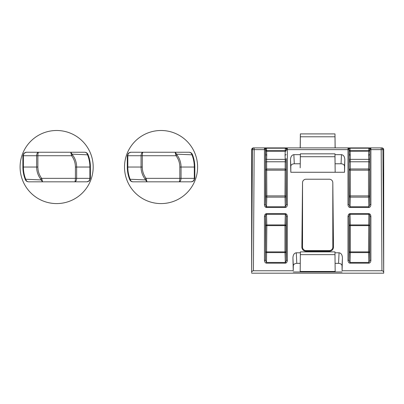 <?xml version="1.0" encoding="UTF-8"?>
<svg xmlns="http://www.w3.org/2000/svg" width="404" height="404" viewBox="0 0 404 404"><rect width="100%" height="100%" fill="white"/><g stroke="black" fill="none" stroke-linecap="round" stroke-linejoin="round"><path stroke-width="0.61" d="M368.761 150.692L368.847 147.899L370.887 147.899A1.045 1.045 0 0 0 369.842 148.904L368.872 148.202L350 148.202L349.031 148.904L349.228 154.56L350.273 155.282L350.364 197.132L350.026 206.757L368.872 206.757L369.842 204.616L369.837 149.126L369.554 196.394L369.842 204.616L370.887 204.616C370.771 206.328 370.104 207.287 368.902 207.494L368.514 197.132L368.514 168.973A1.045 0.712 -178.1 0 1 369.554 169.685M292.93 257.888C293.077 254.813 294.193 253.116 296.284 252.793L296.788 263.347C294.688 263.504 293.531 264.322 293.309 265.807L292.93 257.888L293.248 270.756L253.409 270.756C252.364 270.867 251.778 271.443 251.657 272.483L251.657 149.626C251.778 148.581 252.364 148.005 253.409 147.899L368.847 147.899M350 206.757L349.975 207.494C348.768 207.287 348.107 206.328 347.985 204.616L349.031 204.616L350 206.757L349.975 207.494M286.259 150.5A1.045 0.737 2 0 1 285.214 151.202L285.244 150.692A1.045 1.045 0 0 0 286.284 149.682M285.345 148.177L286.315 148.904A1.045 1.045 0 0 1 287.355 147.899L287.355 204.616C287.234 206.358 286.552 207.318 285.32 207.494L284.977 195.905L285.214 159.358A1.045 0.737 178 0 0 286.259 158.621L286.017 195.905L286.315 204.616L286.259 158.621M349.086 150.5A1.045 0.737 178 0 0 350.132 151.202L350.273 155.282M369.817 149.682L368.771 150.692L350.101 150.692A1.045 1.045 0 0 1 349.056 149.682M350.101 150.692L350.132 151.202L368.746 151.162M347.985 204.616L347.995 148.409L349.041 149.126L349.031 204.616L349.324 195.905L349.086 162.489A1.045 0.712 178.1 0 1 350.127 161.777L368.746 161.777L368.746 159.358A1.045 0.737 178 0 0 369.786 158.621M285.32 207.494L266.494 207.494C265.261 207.318 264.585 206.358 264.458 204.616L265.504 204.616L265.787 196.394L265.559 158.621A1.045 0.737 -178 0 0 266.6 159.358L266.837 195.905L266.494 206.757L285.32 206.757L286.315 204.616L287.355 204.616M265.504 216.6C265.544 215.236 265.867 214.479 266.473 214.327L266.448 213.615C265.241 213.827 264.575 214.822 264.458 216.6L265.504 216.6L265.504 260.302L265.797 225.634A1.045 0.712 178.1 0 1 266.837 224.922L284.977 224.922A1.045 0.712 -178.1 0 1 286.017 225.634L286.017 251.879A1.045 0.737 -2 0 1 284.977 252.616L266.837 252.616A1.045 0.737 2 0 1 265.797 251.879L284.977 251.879L284.977 225.634L266.837 225.634L266.494 262.443L265.504 260.302L264.458 260.302C264.585 262.044 265.261 263.004 266.494 263.181L266.494 262.443L285.32 262.443L284.977 251.879L286.017 251.879L286.315 260.302L285.32 263.181C286.552 263.004 287.234 262.044 287.355 260.302L286.315 260.302L286.315 216.6L287.355 216.6C287.239 214.822 286.577 213.827 285.365 213.615L285.345 214.327C285.946 214.479 286.269 215.236 286.315 216.6L286.017 225.634L284.977 225.634L285.32 214.327L266.494 214.327L266.837 225.634L265.797 225.634L265.504 216.6M369.842 260.302L368.847 262.443L368.902 263.181C370.104 262.974 370.771 262.014 370.887 260.302L369.842 260.302L369.842 216.6L369.549 251.879A1.045 0.737 -2 0 1 368.504 252.616L350.369 252.616A1.045 0.737 2 0 1 349.324 251.879L349.324 225.634A1.045 0.712 178.1 0 1 350.369 224.922L368.504 224.922A1.045 0.712 -178.1 0 1 369.549 225.634L350.369 225.634L350.369 251.879L368.504 251.879L368.852 214.327C369.463 214.453 369.796 215.211 369.842 216.6L370.887 216.6C370.761 214.792 370.084 213.797 368.852 213.615L368.852 214.327L350.026 214.327L350.369 225.634L349.324 225.634L349.031 216.6C349.076 215.211 349.409 214.453 350.026 214.327L350.026 213.615C348.793 213.797 348.112 214.792 347.985 216.6L349.031 216.6L349.031 260.302L347.985 260.302C348.107 262.014 348.768 262.974 349.975 263.181L350.026 262.443L349.031 260.302L349.324 251.879L350.369 251.879L350.026 262.443L368.847 262.443L368.504 251.879L369.549 251.879L369.842 260.302M290.506 159.762C290.653 156.686 291.769 154.99 293.859 154.666L294.294 163.772C292.198 163.928 291.037 164.746 290.819 166.231L290.506 159.762L290.819 172.261L344.526 172.261L344.526 166.231C344.309 164.746 343.147 163.928 341.047 163.772L341.486 154.666C343.572 154.99 344.693 156.686 344.834 159.762L344.526 172.261M293.859 154.666L300.354 154.666M334.992 154.666L341.486 154.666M306.015 251.238A4.151 4.151 0 0 1 301.864 247.086L302.53 182.704L302.53 247.091A3.479 3.479 0 0 0 306.015 250.571L306.015 251.238L329.331 251.238L329.331 250.571A3.479 3.479 0 0 0 332.81 247.091L333.482 247.086A4.151 4.151 0 0 1 329.331 251.238M302.53 182.704A3.479 3.479 0 0 1 306.015 179.219L329.331 179.219A3.479 3.479 0 0 1 332.81 182.704L333.482 247.086M296.284 252.793L300.369 252.793M334.977 252.793L339.062 252.793C341.153 253.116 342.269 254.813 342.415 257.888L342.097 270.756L342.036 265.807C341.814 264.322 340.653 263.504 338.557 263.347L339.062 252.793M368.872 148.202L368.902 147.899L381.937 147.899C382.982 148.005 383.568 148.581 383.689 149.626L382.931 149.626L383.689 272.483C383.568 271.443 382.982 270.867 381.937 270.756L342.097 270.756M296.788 147.899L293.309 147.899L300.182 147.899L300.364 133.906L334.977 133.906L335.163 147.899L342.036 147.899L338.557 147.899M301.864 247.086L302.53 247.091M332.81 182.704L332.81 247.091M296.788 263.347L300.233 263.347M335.113 263.347L338.557 263.347M293.248 270.756L293.309 265.807M293.309 271.973L342.036 271.973M335.163 271.468L334.961 251.879L300.379 251.879L300.182 271.468L335.163 271.468L334.961 251.879M294.294 163.772L300.238 163.772M335.108 163.772L341.047 163.772M290.819 172.261L290.819 166.231M334.977 153.838L300.364 153.838L300.182 167.832L300.364 156.722L334.977 156.722L334.977 153.838L335.163 172.261L334.977 156.722M383.689 272.483L383.699 273.19L251.647 273.19M383.699 273.19L383.689 149.626M306.015 250.571L329.331 250.571M349.041 149.126L349.031 148.904A1.045 1.045 0 0 0 347.985 147.899L347.995 148.409M264.458 204.616L264.463 148.409L265.504 148.904L265.701 154.56L266.741 155.282L266.6 159.358L285.214 159.358L285.072 155.282L286.118 154.56M300.364 153.838L300.364 156.722M300.379 251.879L300.182 271.468M300.379 254.636L334.961 254.636M334.977 133.906L335.108 147.899M334.977 136.789L300.364 136.789L300.238 147.899M300.364 136.789L300.364 133.906M370.887 147.899L370.887 204.616M264.463 148.409L264.458 147.899A1.045 1.045 0 0 1 265.504 148.904A1.045 1.045 0 0 0 264.458 147.899M266.473 148.177L265.504 148.904L266.494 147.899M266.6 151.162L266.741 155.282M349.319 196.394A1.045 0.737 -178 0 0 350.364 197.132L368.514 197.132A1.045 0.737 178 0 0 369.554 196.394M349.319 169.685A1.045 0.712 178.1 0 1 350.364 168.973L368.514 168.973L368.746 161.777A1.045 0.712 -178.1 0 1 369.791 162.489M349.086 162.489L349.086 158.621A1.045 0.737 -178 0 0 350.132 159.358L368.746 159.358L368.599 155.282L369.645 154.56M368.599 155.282L368.746 151.202A1.045 0.737 -178 0 0 369.786 150.5M265.787 196.394A1.045 0.737 -178 0 0 266.832 197.132L284.982 197.132A1.045 0.737 178 0 0 286.027 196.394M286.315 148.904L285.32 147.899M265.792 169.685A1.045 0.712 178.1 0 1 266.832 168.973L284.982 168.973A1.045 0.712 -178.1 0 1 286.027 169.685M265.554 162.489A1.045 0.712 178.1 0 1 266.6 161.777L285.219 161.777A1.045 0.712 -178.1 0 1 286.259 162.489M265.509 149.126L265.504 204.616L266.494 207.494M265.559 150.5A1.045 0.737 178 0 0 266.6 151.202L285.214 151.202L285.072 155.282M286.305 149.126L287.35 148.409M369.837 149.126L370.877 148.409M350.111 150.692L350.026 147.899M192.37 154.429L192.456 154.636A33.759 33.759 0 0 1 194.814 167.039L194.814 178.351L193.794 180.81L191.334 181.83L132.966 181.83C131.457 181.77 130.381 181.042 129.74 179.649L129.654 179.442A33.759 33.759 0 0 1 127.295 167.039L127.295 155.727L128.315 153.268L130.775 152.247L189.143 152.247C190.653 152.313 191.728 153.04 192.37 154.429A1.742 0.278 -21.9 0 0 191.855 154.429C191.314 153.04 190.41 152.313 189.143 152.247M191.339 181.83L191.339 181.83C193.127 181.608 194.117 180.452 194.304 178.351L194.304 167.039A33.249 33.249 0 0 0 191.981 154.823L176.599 154.156L177.013 154.984A19.998 19.998 0 0 1 181.053 167.039L181.053 178.351C180.931 180.452 180.28 181.608 179.103 181.83C179.538 181.608 179.78 180.452 179.825 178.351L179.825 167.039A18.771 18.771 0 0 0 176.033 155.727L175.119 152.247L176.599 154.156A1.742 0.778 -9.8 0 0 175.649 154.156M130.775 152.247C128.982 152.47 127.992 153.631 127.805 155.727L127.805 167.039A33.249 33.249 0 0 0 130.128 179.255L145.511 179.921L145.092 179.093L146.076 178.351L146.99 181.83L145.511 179.921A1.742 0.778 -9.8 0 0 146.46 179.921M145.092 179.093A19.998 19.998 0 0 1 141.057 167.039L141.057 155.727C141.178 153.631 141.829 152.47 143.006 152.247C142.572 152.47 142.329 153.631 142.284 155.727L142.284 167.039A18.771 18.771 0 0 0 146.076 178.351L194.814 178.351M179.825 167.039L194.814 167.039A33.759 33.759 0 0 0 192.456 154.636L191.981 154.823L191.855 154.429M142.284 167.039L127.295 167.039A33.759 33.759 0 0 0 129.654 179.442L130.128 179.255L130.255 179.649C130.795 181.042 131.699 181.77 132.966 181.83M127.295 155.727L176.033 155.727L177.013 154.984M130.255 179.649A1.742 0.278 158.1 0 1 129.74 179.649M129.406 185.31A36.542 36.542 0 0 0 179.326 198.687A36.542 36.542 0 0 0 192.703 148.768A36.542 36.542 0 0 0 142.784 135.391A36.542 36.542 0 0 0 129.406 185.31M24.992 185.31A36.542 36.542 0 0 0 74.912 198.687A36.542 36.542 0 0 0 88.289 148.768A36.542 36.542 0 0 0 38.37 135.391A36.542 36.542 0 0 0 24.992 185.31M87.956 154.429L88.042 154.636A33.759 33.759 0 0 1 90.4 167.039L90.4 178.351L89.385 180.81L86.921 181.83L28.553 181.83C27.048 181.77 25.967 181.042 25.326 179.649L25.245 179.442A33.759 33.759 0 0 1 22.882 167.039L22.882 155.727L23.902 153.268L26.361 152.247L84.729 152.247C86.239 152.313 87.315 153.04 87.956 154.429A1.742 0.278 -21.9 0 0 87.441 154.429C86.9 153.04 85.996 152.313 84.729 152.247M86.921 181.83L86.921 181.83C88.713 181.608 89.703 180.452 89.89 178.351L89.89 167.039A33.249 33.249 0 0 0 87.567 154.823L72.185 154.156L72.604 154.984A19.998 19.998 0 0 1 76.644 167.039L76.644 178.351C76.518 180.452 75.866 181.608 74.69 181.83C75.124 181.608 75.366 180.452 75.412 178.351L75.412 167.039A18.771 18.771 0 0 0 71.619 155.727L70.705 152.247L72.185 154.156A1.742 0.778 -9.8 0 0 71.235 154.156M26.361 152.247C24.573 152.47 23.578 153.631 23.392 155.727L23.392 167.039A33.249 33.249 0 0 0 25.715 179.255L41.097 179.921L40.683 179.093L41.663 178.351L42.577 181.83L41.097 179.921A1.742 0.778 -9.8 0 0 42.046 179.921M40.683 179.093A19.998 19.998 0 0 1 36.643 167.039L36.643 155.727C36.764 153.631 37.415 152.47 38.592 152.247C38.158 152.47 37.92 153.631 37.875 155.727L37.875 167.039A18.771 18.771 0 0 0 41.663 178.351L90.4 178.351M75.412 167.039L90.4 167.039A33.759 33.759 0 0 0 88.042 154.636L87.567 154.823L87.441 154.429M37.875 167.039L22.882 167.039A33.759 33.759 0 0 0 25.245 179.442L25.715 179.255L25.841 179.649C26.381 181.042 27.285 181.77 28.553 181.83M22.882 155.727L71.619 155.727L72.604 154.984M25.841 179.649A1.742 0.278 158.1 0 1 25.326 179.649M350 148.202L349.975 147.899M368.872 206.757L368.902 207.494M285.244 160.59L286.284 160.59M350.101 160.59L349.056 160.59M266.473 214.327L266.448 213.615M285.345 214.327L285.365 213.615M368.872 262.443L368.902 263.181M350 262.443L349.975 263.181M266.494 213.615L285.32 213.615M287.355 216.6L287.355 260.302M285.32 263.181L266.494 263.181M264.458 260.302L264.458 216.6M265.504 149.637L254.156 149.637L253.409 270.756M381.937 270.756L381.189 149.637L369.842 149.637M368.847 207.494L350.026 207.494M349.031 149.637L286.315 149.637M350.026 213.615L368.852 213.615M370.887 216.6L370.887 260.302M368.847 263.181L350.026 263.181M347.985 260.302L347.985 216.6M251.657 272.483L252.414 149.626L251.657 149.626M344.834 159.762L344.526 166.231M342.415 257.888L342.036 265.807M349.324 195.905L369.549 195.905M369.549 170.16L349.324 170.16M349.086 158.621L349.228 154.56M265.797 195.905L286.017 195.905M286.017 170.16L265.797 170.16M265.559 158.621L265.701 154.56M285.234 150.692L285.32 148.202L266.494 148.202L266.584 150.692M381.189 149.637L382.931 149.626A1.742 1.742 90 0 0 381.189 147.899L381.189 149.637M254.156 147.899A1.742 1.742 90 0 0 252.414 149.626L254.156 149.637L254.156 147.899M349.031 148.904A1.045 1.045 0 0 0 347.985 147.899M265.529 149.682L266.574 150.692L285.244 150.692M192.057 181.755L193.794 180.81M191.057 152.823L189.451 152.263M130.053 152.328L128.315 153.268M131.053 181.26L132.658 181.82M87.643 181.755L89.385 180.81M86.643 152.823L85.037 152.263M25.639 152.328L23.902 153.268M26.639 181.26L28.25 181.82"/></g></svg>
